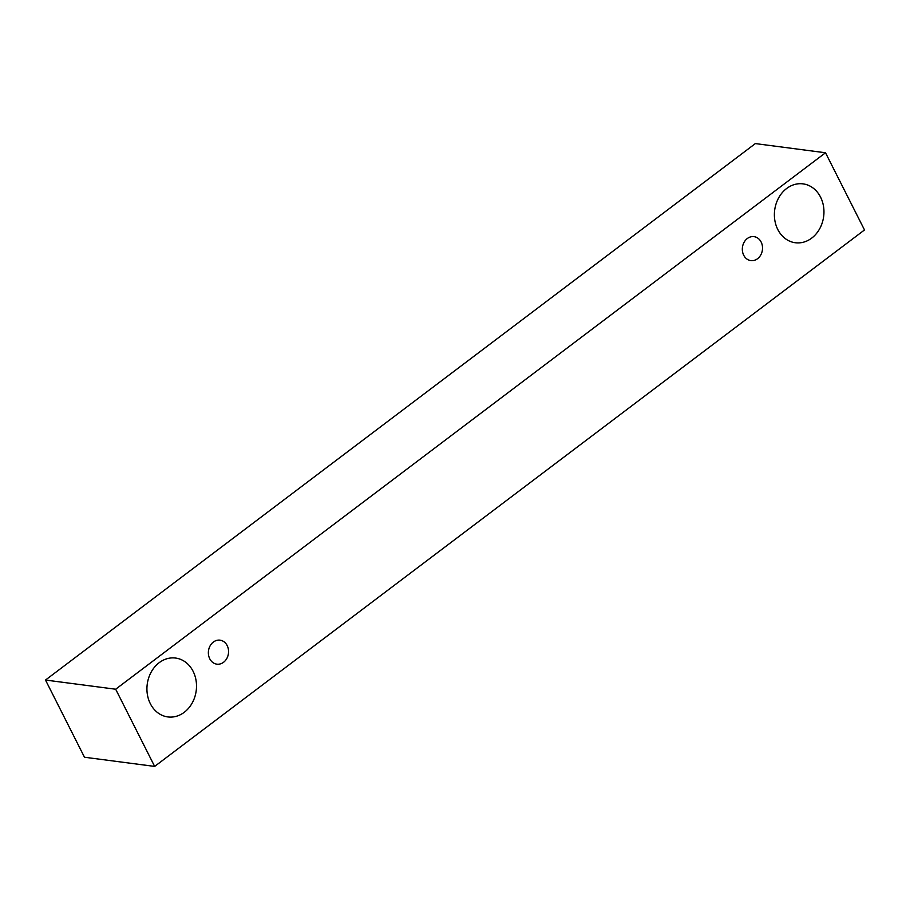 <?xml version="1.0" encoding="UTF-8"?>
<svg xmlns="http://www.w3.org/2000/svg" width="910" height="910" viewBox="0 0 910 910"><rect width="100%" height="100%" fill="white"/><g stroke="black" fill="none" stroke-linecap="round" stroke-linejoin="round"><path stroke-width="1.36" d="M223.564 662.275A12.092 10.067 -82.5 0 1 216.887 664.163A12.092 10.067 -82.5 0 1 208.481 650.866A12.092 10.067 -82.5 0 1 220.027 640.174A12.092 10.067 -82.5 0 1 228.387 649.365A12.092 10.067 -82.5 0 1 223.564 662.275M755.345 143.587L45.5 680.043L84.482 757.234L154.655 766.413L864.5 229.957L825.518 152.766L755.345 143.587M184.252 712.303A29.689 24.695 -82.5 0 1 167.872 716.932A29.689 24.695 -82.5 0 1 147.227 684.297A29.689 24.695 -82.5 0 1 175.573 658.055A29.689 24.695 -82.5 0 1 196.082 680.612A29.689 24.695 -82.5 0 1 184.252 712.303M811.697 238.113A29.689 24.695 -82.5 0 1 795.317 242.743A29.689 24.695 -82.5 0 1 774.683 210.108A29.689 24.695 -82.5 0 1 803.018 183.865A29.689 24.695 -82.5 0 1 823.527 206.422A29.689 24.695 -82.5 0 1 811.697 238.113M757.529 258.736A12.092 10.067 -82.5 0 1 750.864 260.624A12.092 10.067 -82.5 0 1 742.446 247.327A12.092 10.067 -82.5 0 1 753.992 236.634A12.092 10.067 -82.5 0 1 762.353 245.825A12.092 10.067 -82.5 0 1 757.529 258.736M825.518 152.766L115.672 689.223L154.655 766.413M115.672 689.223L45.5 680.043"/></g></svg>
